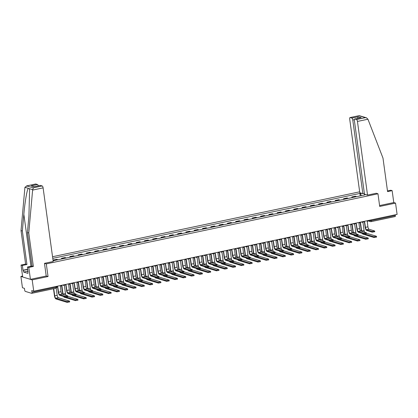 <?xml version="1.0" encoding="UTF-8"?>
<svg xmlns="http://www.w3.org/2000/svg" width="418" height="418" viewBox="0 0 418 418"><rect width="100%" height="100%" fill="white"/><g stroke="black" fill="none" stroke-linecap="round" stroke-linejoin="round"><path stroke-width="0.63" d="M22.551 276.094L20.9 276.439L22.447 287.741L24.448 288.352L24.688 290.113A1.165 0.423 -101.9 0 0 25.294 291.383L31.684 293.337A1.165 0.423 -101.9 0 0 31.773 293.342A1.165 0.423 -101.9 0 0 31.982 292.339L56.069 287.25L56.77 286.952L56.686 286.34M359.663 191.82L52.543 256.725M20.9 276.439L32.191 279.893L33.738 291.189L397.1 214.403L395.553 203.101L393.777 202.563L379.586 205.562M32.191 279.893L48.039 276.544L46.304 263.883L377.971 193.79L379.706 206.45L395.553 203.101M33.738 291.189L31.742 290.578L31.982 292.339M395.24 214.795L395.344 215.552A1.165 0.423 78.1 0 1 395.13 216.555A1.165 0.423 78.1 0 1 395.047 216.55M356.423 196.679A2.68 0.972 -101.9 0 0 356.047 196.418L355.357 196.209L351.851 196.951L352.541 197.16A2.68 0.972 78.1 0 1 352.912 197.421M351.946 197.625L351.851 196.951M348.126 198.435A2.68 0.972 -101.9 0 0 347.755 198.169L347.065 197.96L343.554 198.702L344.244 198.911A2.68 0.972 78.1 0 1 344.62 199.177M343.648 199.381L343.554 198.702M339.834 200.185A2.68 0.972 -101.9 0 0 339.458 199.924L338.768 199.715L335.262 200.452L335.952 200.666A2.68 0.972 78.1 0 1 336.323 200.927M335.356 201.131L335.262 200.452M331.542 201.941A2.68 0.972 -101.9 0 0 331.166 201.675L330.476 201.466L326.965 202.207L327.655 202.416A2.68 0.972 78.1 0 1 328.031 202.683M327.059 202.887L326.965 202.207M323.245 203.691A2.68 0.972 -101.9 0 0 322.868 203.43L322.184 203.216L318.673 203.958L319.362 204.172A2.68 0.972 78.1 0 1 319.733 204.433M318.767 204.637L318.673 203.958M314.953 205.447A2.68 0.972 -101.9 0 0 314.576 205.181L313.887 204.972L310.375 205.713L311.065 205.922A2.68 0.972 78.1 0 1 311.441 206.189M310.469 206.393L310.375 205.713M306.655 207.197A2.68 0.972 -101.9 0 0 306.279 206.936L305.595 206.722L302.083 207.464L302.773 207.678A2.68 0.972 78.1 0 1 303.149 207.939M302.177 208.143L302.083 207.464M298.363 208.953A2.68 0.972 -101.9 0 0 297.987 208.686L297.297 208.477L293.791 209.219L294.476 209.428A2.68 0.972 78.1 0 1 294.852 209.695M293.88 209.899L293.791 209.219M290.066 210.703A2.68 0.972 -101.9 0 0 289.695 210.442L289.005 210.228L285.494 210.97L286.184 211.184A2.68 0.972 78.1 0 1 286.56 211.445M285.588 211.649L285.494 210.97M281.774 212.459A2.68 0.972 -101.9 0 0 281.398 212.192L280.708 211.983L277.202 212.725L277.892 212.934A2.68 0.972 78.1 0 1 278.263 213.196M277.291 213.405L277.202 212.725M273.476 214.209A2.68 0.972 -101.9 0 0 273.106 213.948L272.416 213.734L268.905 214.476L269.594 214.69A2.68 0.972 78.1 0 1 269.971 214.951M268.999 215.155L268.905 214.476M265.184 215.96A2.68 0.972 -101.9 0 0 264.808 215.698L264.119 215.489L260.613 216.231L261.302 216.44A2.68 0.972 78.1 0 1 261.673 216.702M260.707 216.911L260.613 216.231M256.887 217.715A2.68 0.972 -101.9 0 0 256.516 217.454L255.826 217.24L252.315 217.982L253.005 218.191A2.68 0.972 78.1 0 1 253.381 218.457M252.409 218.661L252.315 217.982M248.595 219.466A2.68 0.972 -101.9 0 0 248.219 219.204L247.529 218.995L244.023 219.737L244.713 219.946A2.68 0.972 78.1 0 1 245.084 220.208M244.117 220.417L244.023 219.737M240.303 221.221A2.68 0.972 -101.9 0 0 239.927 220.955L239.237 220.746L235.726 221.488L236.416 221.697A2.68 0.972 78.1 0 1 236.792 221.963M235.82 222.167L235.726 221.488M232.006 222.972A2.68 0.972 -101.9 0 0 231.629 222.71L230.945 222.501L227.434 223.243L228.124 223.452A2.68 0.972 78.1 0 1 228.494 223.714M227.528 223.923L227.434 223.243M223.714 224.727A2.68 0.972 -101.9 0 0 223.337 224.461L222.648 224.252L219.142 224.994L219.826 225.203A2.68 0.972 78.1 0 1 220.202 225.469M219.231 225.673L219.142 224.994M215.416 226.478A2.68 0.972 -101.9 0 0 215.045 226.216L214.356 226.007L210.844 226.749L211.534 226.958A2.68 0.972 78.1 0 1 211.91 227.22M210.938 227.423L210.844 226.749M207.124 228.233A2.68 0.972 -101.9 0 0 206.748 227.967L206.058 227.758L202.552 228.5L203.237 228.709A2.68 0.972 78.1 0 1 203.613 228.975M202.641 229.179L202.552 228.5M198.827 229.984A2.68 0.972 -101.9 0 0 198.456 229.722L197.766 229.513L194.255 230.255L194.945 230.464A2.68 0.972 78.1 0 1 195.321 230.726M194.349 230.929L194.255 230.255M190.535 231.739A2.68 0.972 -101.9 0 0 190.159 231.473L189.469 231.264L185.963 232.006L186.653 232.215A2.68 0.972 78.1 0 1 187.024 232.481M186.057 232.685L185.963 232.006M182.238 233.49A2.68 0.972 -101.9 0 0 181.867 233.228L181.177 233.019L177.666 233.756L178.355 233.97A2.68 0.972 78.1 0 1 178.732 234.232M177.76 234.435L177.666 233.756M173.945 235.245A2.68 0.972 -101.9 0 0 173.569 234.979L172.88 234.77L169.374 235.512L170.063 235.721A2.68 0.972 78.1 0 1 170.434 235.987M169.468 236.191L169.374 235.512M165.648 236.996A2.68 0.972 -101.9 0 0 165.277 236.734L164.587 236.52L161.076 237.262L161.766 237.476A2.68 0.972 78.1 0 1 162.142 237.737M161.17 237.941L161.076 237.262M157.356 238.751A2.68 0.972 -101.9 0 0 156.98 238.485L156.295 238.276L152.784 239.018L153.474 239.227A2.68 0.972 78.1 0 1 153.845 239.493M152.878 239.697L152.784 239.018M149.064 240.502A2.68 0.972 -101.9 0 0 148.688 240.24L147.998 240.026L144.487 240.768L145.177 240.982A2.68 0.972 78.1 0 1 145.553 241.243M144.581 241.447L144.487 240.768M140.767 242.257A2.68 0.972 -101.9 0 0 140.391 241.991L139.706 241.782L136.195 242.524L136.885 242.733A2.68 0.972 78.1 0 1 137.261 242.999M136.289 243.203L136.195 242.524M132.475 244.007A2.68 0.972 -101.9 0 0 132.098 243.746L131.409 243.532L127.903 244.274L128.587 244.488A2.68 0.972 78.1 0 1 128.963 244.749M127.992 244.953L127.903 244.274M124.177 245.763A2.68 0.972 -101.9 0 0 123.806 245.497L123.117 245.288L119.605 246.03L120.295 246.239A2.68 0.972 78.1 0 1 120.671 246.5M119.7 246.709L119.605 246.03M115.885 247.513A2.68 0.972 -101.9 0 0 115.509 247.252L114.819 247.038L111.313 247.78L111.998 247.994A2.68 0.972 78.1 0 1 112.374 248.255M111.402 248.459L111.313 247.78M107.588 249.264A2.68 0.972 -101.9 0 0 107.217 249.003L106.527 248.794L103.016 249.536L103.706 249.745A2.68 0.972 78.1 0 1 104.082 250.006M103.11 250.215L103.016 249.536M99.296 251.019A2.68 0.972 -101.9 0 0 98.92 250.758L98.23 250.544L94.724 251.286L95.414 251.495A2.68 0.972 78.1 0 1 95.785 251.761M94.818 251.965L94.724 251.286M90.999 252.77A2.68 0.972 -101.9 0 0 90.628 252.509L89.938 252.3L86.427 253.042L87.116 253.251A2.68 0.972 78.1 0 1 87.493 253.512M86.521 253.721L86.427 253.042M82.707 254.525A2.68 0.972 -101.9 0 0 82.33 254.259L81.641 254.05L78.135 254.792L78.824 255.001A2.68 0.972 78.1 0 1 79.195 255.267M78.229 255.471L78.135 254.792M74.414 256.276A2.68 0.972 -101.9 0 0 74.038 256.015L73.349 255.806L69.837 256.547L70.527 256.756A2.68 0.972 78.1 0 1 70.903 257.018M69.931 257.227L69.837 256.547M66.117 258.031A2.68 0.972 -101.9 0 0 65.741 257.765L65.056 257.556L61.545 258.298L62.235 258.507A2.68 0.972 78.1 0 1 62.606 258.773M61.639 258.977L61.545 258.298M57.825 259.782A2.68 0.972 -101.9 0 0 57.449 259.521L56.759 259.312L53.253 260.053L53.938 260.262A2.68 0.972 78.1 0 1 54.314 260.524M53.342 260.727L53.253 260.053M365.557 194.474L364.141 195.049M53.096 260.78L364.757 194.919L364.23 194.757M361.403 195.629L360.436 193.597L359.903 193.435L52.762 258.345M360.436 193.597L361.763 193.315M44.527 263.34L46.304 263.883M376.2 193.247L377.971 193.79M46.205 275.985L48.039 276.544M360.238 195.875L359.903 193.435M374.674 230.992L374.774 231.729L372.224 232.173L372.119 231.431L374.674 230.992L369.047 229.231A2.184 0.789 78.1 0 1 367.908 226.843L367.25 221.43A1.165 1.066 107 0 0 368.133 220.521M364.444 222.005L365.165 227.267A2.942 1.066 -101.9 0 0 366.701 230.485L372.224 232.173M363.566 221.488A1.165 1.066 107 0 0 364.146 221.963L363.853 221.869A1.165 1.066 -73 0 1 363.42 221.597M364.146 221.963A1.165 1.066 107 0 0 364.642 221.979L365.463 227.361A2.184 0.789 78.1 0 0 366.602 229.748L372.119 231.431M376.487 236.332L376.587 237.074L374.037 237.513L373.938 236.776L376.383 236.259L366.445 233.223M361.675 231.264A2.184 0.789 78.1 0 1 361.627 230.976L360.42 222.151M364.585 232.152A2.184 0.789 78.1 0 1 364.073 230.459L362.934 222.13M360.149 222.209L361.335 230.888A2.942 1.066 -101.9 0 0 361.382 231.175M362.14 233.38A2.942 1.066 -101.9 0 0 362.866 234.101L374.037 237.513M373.938 236.776L364.71 233.955M366.377 232.748L366.481 233.484L363.926 233.923L363.827 233.187L366.377 232.748L360.75 230.982A2.184 0.789 78.1 0 1 359.611 228.594L358.952 223.186A1.165 1.066 107 0 0 359.841 222.277M356.152 223.755L356.873 229.022A2.942 1.066 -101.9 0 0 358.404 232.236L363.926 233.923M355.269 223.243A1.165 1.066 107 0 0 355.854 223.714L355.556 223.625A1.165 1.066 -73 0 1 355.122 223.353M355.854 223.714A1.165 1.066 107 0 0 356.35 223.734L357.165 229.111A2.184 0.789 78.1 0 0 358.304 231.499L363.827 233.187M358.085 234.498L358.184 235.235L355.634 235.679L355.535 234.937L358.085 234.498L352.458 232.737A2.184 0.789 78.1 0 1 351.319 230.349L350.66 224.936A1.165 1.066 107 0 0 351.543 224.027M347.86 225.511L348.581 230.773A2.942 1.066 -101.9 0 0 350.112 233.991L355.634 235.679M346.977 224.994A1.165 1.066 107 0 0 347.557 225.464L347.264 225.375A1.165 1.066 -73 0 1 346.83 225.103M347.557 225.464A1.165 1.066 107 0 0 348.053 225.485L348.873 230.861A2.184 0.789 78.1 0 0 350.012 233.254L355.535 234.937M367.532 195.081L357.447 121.439A1.75 0.632 -101.9 0 0 356.533 119.527L354.819 119.005A1.75 0.632 -101.9 0 0 354.689 118.999A1.75 0.632 -101.9 0 0 354.375 120.499L364.465 194.14L367.532 195.081L376.257 193.268M356.533 119.527L365.389 117.657L366.44 117.782L367.945 119.224L382.987 158.103L387.575 191.606L392.147 190.639L390.814 190.232L387.481 190.937M392.147 190.639L393.777 202.563M351.862 118.101L350.143 117.578A1.75 0.632 -101.9 0 0 350.018 117.568A1.75 0.632 -101.9 0 0 349.699 119.073L359.788 192.714L362.861 193.654L352.771 120.013A1.75 0.632 -101.9 0 0 351.862 118.101L358.242 116.753L357.531 118.398M364.35 193.335L362.861 193.654M360.342 117.839L354.819 119.005M366.44 117.782L359.182 115.634L350.143 117.578M32.614 190.085L33.346 187.828L42.197 185.958A1.75 0.632 78.1 0 1 43.106 187.87L32.614 190.085L28.769 232.962L33.356 266.459L28.785 267.426L30.42 279.349L46.21 276.011L44.475 263.35L53.196 261.506L43.106 187.87M28.016 271.12L23.622 272.05L27.98 273.382L27.452 267.018L32.024 266.052L27.436 232.554L28.931 215.897L29.589 190.148L29.27 188.622L28.288 188.325C27.05 189.542 24.84 202.49 23.847 214.345L22.358 231.002L26.945 264.5L22.373 265.467L23.027 270.237L27.755 269.234M27.436 232.554L28.769 232.962M27.452 267.018L28.785 267.426M32.024 266.052L33.356 266.459M35.561 184.056A1.75 0.632 78.1 0 1 35.676 183.998A1.75 0.632 78.1 0 1 35.807 184.004L37.521 184.531A1.75 0.632 78.1 0 1 38.315 185.858M23.622 272.05L23.387 270.347L23.027 270.237M35.807 184.004L26.956 185.874L24.923 187.295L21.025 230.595L25.613 264.092L21.041 265.059L22.373 265.467M21.041 265.059L22.671 276.982L30.42 279.349M25.613 264.092L26.945 264.5M21.025 230.595L22.358 231.002M40.238 185.482A1.75 0.632 78.1 0 1 40.353 185.425A1.75 0.632 78.1 0 1 40.483 185.435L42.197 185.958M27.745 271.679L28.084 271.606M27.781 269.417L23.387 270.347M34.412 186.679L31.141 185.879L37.521 184.531M40.483 185.435L34.469 186.705M33.346 187.828L26.512 185.932L35.676 183.998M368.19 238.088L368.295 238.824L365.74 239.263L365.64 238.526L368.086 238.009L358.148 234.973M353.382 233.019A2.184 0.789 78.1 0 1 353.335 232.727L352.123 223.907M356.293 233.908A2.184 0.789 78.1 0 1 355.781 232.209L354.642 223.886M351.851 223.964L353.043 232.638A2.942 1.066 -101.9 0 0 353.085 232.925M353.847 235.13A2.942 1.066 -101.9 0 0 354.574 235.851L365.74 239.263M365.64 238.526L356.418 235.71M359.898 239.838L359.997 240.58L357.447 241.019L357.348 240.282L359.793 239.765L349.856 236.729M345.085 234.77A2.184 0.789 78.1 0 1 345.038 234.482L343.831 225.657M347.995 235.658A2.184 0.789 78.1 0 1 347.483 233.965L346.344 225.636M343.559 225.715L344.745 234.388A2.942 1.066 -101.9 0 0 344.793 234.681M345.55 236.886A2.942 1.066 -101.9 0 0 346.282 237.607L357.447 241.019M357.348 240.282L348.126 237.461M349.788 236.254L349.892 236.99L347.337 237.429L347.238 236.692L349.788 236.254L344.16 234.488A2.184 0.789 78.1 0 1 343.021 232.1L342.363 226.687A1.165 1.066 107 0 0 343.251 225.783M339.562 227.261L340.283 232.528A2.942 1.066 -101.9 0 0 341.82 235.742L347.337 237.429M338.679 226.749A1.165 1.066 107 0 0 339.264 227.22L338.972 227.131A1.165 1.066 -73 0 1 338.533 226.859M339.264 227.22A1.165 1.066 107 0 0 339.761 227.24L340.576 232.617A2.184 0.789 78.1 0 0 341.715 235.005L347.238 236.692M341.496 238.004L341.595 238.741L339.045 239.185L338.946 238.443L341.496 238.004L335.868 236.243A2.184 0.789 78.1 0 1 334.729 233.855L334.071 228.442A1.165 1.066 107 0 0 334.954 227.533M331.27 229.017L331.991 234.279A2.942 1.066 -101.9 0 0 333.522 237.497L339.045 239.185M330.387 228.5A1.165 1.066 107 0 0 330.967 228.97L330.675 228.881A1.165 1.066 -73 0 1 330.241 228.609M330.967 228.97A1.165 1.066 107 0 0 331.464 228.991L332.284 234.367A2.184 0.789 78.1 0 0 333.423 236.755L338.946 238.443M333.198 239.76L333.303 240.496L330.753 240.935L330.648 240.198L333.198 239.76L327.571 237.994A2.184 0.789 78.1 0 1 326.437 235.606L325.774 230.193A1.165 1.066 107 0 0 326.662 229.289M322.973 230.767L323.694 236.034A2.942 1.066 -101.9 0 0 325.23 239.248L330.753 240.935M322.09 230.255A1.165 1.066 107 0 0 322.675 230.726L322.382 230.637A1.165 1.066 -73 0 1 321.944 230.365M322.675 230.726A1.165 1.066 107 0 0 323.171 230.746L323.987 236.123A2.184 0.789 78.1 0 0 325.126 238.511L330.648 240.198M351.601 241.594L351.705 242.33L349.155 242.769L349.051 242.032L351.496 241.515L341.558 238.479M336.793 236.525A2.184 0.789 78.1 0 1 336.746 236.233L335.539 227.413M339.703 237.414A2.184 0.789 78.1 0 1 339.191 235.715L338.052 227.392M335.262 227.47L336.453 236.144A2.942 1.066 -101.9 0 0 336.495 236.431M337.258 238.636A2.942 1.066 -101.9 0 0 337.984 239.357L349.155 242.769M349.051 242.032L339.829 239.216M343.309 243.344L343.408 244.086L340.858 244.525L340.759 243.788L343.204 243.271L333.266 240.235M328.496 238.276A2.184 0.789 78.1 0 1 328.449 237.988L327.242 229.163M331.406 239.164A2.184 0.789 78.1 0 1 330.894 237.471L329.755 229.142M326.97 229.221L328.156 237.894A2.942 1.066 -101.9 0 0 328.203 238.187M328.961 240.392A2.942 1.066 -101.9 0 0 329.692 241.113L340.858 244.525M340.759 243.788L331.537 240.967M335.017 245.1L335.116 245.836L332.566 246.275L332.462 245.538L334.907 245.021L324.969 241.985M320.204 240.031A2.184 0.789 78.1 0 1 320.157 239.739L318.95 230.919M323.114 240.92A2.184 0.789 78.1 0 1 322.602 239.221L321.463 230.898M318.673 230.976L319.864 239.65A2.942 1.066 -101.9 0 0 319.906 239.937M320.669 242.142A2.942 1.066 -101.9 0 0 321.395 242.863L332.566 246.275M332.462 245.538L323.239 242.722M324.906 241.51L325.005 242.247L322.456 242.691L322.356 241.949L324.906 241.51L319.279 239.744A2.184 0.789 78.1 0 1 318.14 237.356L317.481 231.948A1.165 1.066 107 0 0 318.37 231.039M314.681 232.518L315.402 237.785A2.942 1.066 -101.9 0 0 316.933 241.003L322.456 242.691M313.798 232.006A1.165 1.066 107 0 0 314.378 232.476L314.085 232.387A1.165 1.066 -73 0 1 313.652 232.115M314.378 232.476A1.165 1.066 107 0 0 314.874 232.497L315.695 237.873A2.184 0.789 78.1 0 0 316.834 240.261L322.356 241.949M326.719 246.85L326.819 247.592L324.269 248.031L324.169 247.294L326.615 246.777L316.677 243.741M311.912 241.782A2.184 0.789 78.1 0 1 311.859 241.494L310.652 232.669M314.817 242.67A2.184 0.789 78.1 0 1 314.31 240.977L313.166 232.648M310.381 232.727L311.567 241.4A2.942 1.066 -101.9 0 0 311.614 241.693M312.371 243.893A2.942 1.066 -101.9 0 0 313.103 244.619L324.269 248.031M324.169 247.294L314.947 244.473M316.614 243.26L316.713 244.002L314.164 244.441L314.059 243.704L316.614 243.26L310.987 241.499A2.184 0.789 78.1 0 1 309.848 239.112L309.184 233.699A1.165 1.066 107 0 0 310.072 232.795M306.384 234.273L307.105 239.54A2.942 1.066 -101.9 0 0 308.641 242.754L314.164 244.441M305.506 233.761A1.165 1.066 107 0 0 306.086 234.232L305.793 234.143A1.165 1.066 -73 0 1 305.359 233.871M306.086 234.232A1.165 1.066 107 0 0 306.582 234.252L307.402 239.629A2.184 0.789 78.1 0 0 308.536 242.017L314.059 243.704M318.427 248.605L318.526 249.342L315.977 249.781L315.872 249.044L318.317 248.527L308.385 245.491M303.614 243.532A2.184 0.789 78.1 0 1 303.567 243.245L302.36 234.425M306.525 244.425A2.184 0.789 78.1 0 1 306.013 242.727L304.874 234.404M302.083 234.482L303.275 243.156A2.942 1.066 -101.9 0 0 303.316 243.443M304.079 245.648A2.942 1.066 -101.9 0 0 304.806 246.369L315.977 249.781M315.872 249.044L306.65 246.228M308.317 245.016L308.416 245.753L305.866 246.192L305.767 245.455L308.317 245.016L302.689 243.25A2.184 0.789 78.1 0 1 301.55 240.862L300.892 235.454A1.165 1.066 107 0 0 301.78 234.545M298.091 236.024L298.813 241.29A2.942 1.066 -101.9 0 0 300.343 244.509L305.866 246.192M297.208 235.512A1.165 1.066 107 0 0 297.788 235.982L297.496 235.893A1.165 1.066 -73 0 1 297.062 235.621M297.788 235.982A1.165 1.066 107 0 0 298.285 236.003L299.105 241.379A2.184 0.789 78.1 0 0 300.244 243.767L305.767 245.455M310.13 250.356L310.234 251.093L307.679 251.537L307.58 250.795L310.025 250.283L300.087 247.247M295.322 245.288A2.184 0.789 78.1 0 1 295.275 244.995L294.063 236.175M298.233 246.176A2.184 0.789 78.1 0 1 297.72 244.483L296.576 236.154M293.791 236.233L294.977 244.906A2.942 1.066 -101.9 0 0 295.024 245.199M295.787 247.399A2.942 1.066 -101.9 0 0 296.514 248.125L307.679 251.537M307.58 250.795L298.358 247.978M300.025 246.766L300.124 247.508L297.574 247.947L297.47 247.21L300.025 246.766L294.397 245.005A2.184 0.789 78.1 0 1 293.258 242.618L292.6 237.205A1.165 1.066 107 0 0 293.483 236.301M289.794 237.779L290.515 243.046A2.942 1.066 -101.9 0 0 292.051 246.259L297.574 247.947M288.916 237.262A1.165 1.066 107 0 0 289.496 237.737L289.204 237.649A1.165 1.066 -73 0 1 288.77 237.372M289.496 237.737A1.165 1.066 107 0 0 289.993 237.758L290.813 243.135A2.184 0.789 78.1 0 0 291.952 245.523L297.47 247.21M301.838 252.111L301.937 252.848L299.387 253.287L299.283 252.55L301.733 252.033L291.795 248.997M287.025 247.038A2.184 0.789 78.1 0 1 286.978 246.751L285.771 237.931M289.935 247.931A2.184 0.789 78.1 0 1 289.423 246.233L288.284 237.91M285.499 237.988L286.685 246.662A2.942 1.066 -101.9 0 0 286.732 246.949M287.49 249.154A2.942 1.066 -101.9 0 0 288.216 249.875L299.387 253.287M299.283 252.55L290.061 249.734M291.727 248.522L291.832 249.259L289.277 249.698L289.178 248.961L291.727 248.522L286.1 246.756A2.184 0.789 78.1 0 1 284.961 244.368L284.303 238.96A1.165 1.066 107 0 0 285.191 238.051M281.502 239.53L282.223 244.796A2.942 1.066 -101.9 0 0 283.754 248.015L289.277 249.698M280.619 239.018A1.165 1.066 107 0 0 281.204 239.488L280.906 239.399A1.165 1.066 -73 0 1 280.473 239.127M281.204 239.488A1.165 1.066 107 0 0 281.695 239.509L282.516 244.885A2.184 0.789 78.1 0 0 283.655 247.273L289.178 248.961M293.54 253.862L293.645 254.599L291.09 255.043L290.991 254.301L293.436 253.789L283.498 250.748M278.733 248.794A2.184 0.789 78.1 0 1 278.686 248.501L277.474 239.681M281.643 249.682A2.184 0.789 78.1 0 1 281.131 247.984L279.992 239.66M277.202 239.739L278.388 248.412A2.942 1.066 -101.9 0 0 278.435 248.705M279.198 250.904A2.942 1.066 -101.9 0 0 279.924 251.631L291.09 255.043M290.991 254.301L281.769 251.484M283.435 250.272L283.535 251.014L280.985 251.453L280.88 250.716L283.435 250.272L277.808 248.511A2.184 0.789 78.1 0 1 276.669 246.124L276.011 240.711A1.165 1.066 107 0 0 276.894 239.807M273.205 241.285L273.931 246.552A2.942 1.066 -101.9 0 0 275.462 249.765L280.985 251.453M272.327 240.768A1.165 1.066 107 0 0 272.907 241.243L272.614 241.155A1.165 1.066 -73 0 1 272.181 240.878M272.907 241.243A1.165 1.066 107 0 0 273.403 241.264L274.224 246.641A2.184 0.789 78.1 0 0 275.363 249.029L280.88 250.716M285.248 255.617L285.348 256.354L282.798 256.793L282.699 256.056L285.144 255.539L275.206 252.503M270.436 250.544A2.184 0.789 78.1 0 1 270.389 250.257L269.182 241.437M273.346 251.437A2.184 0.789 78.1 0 1 272.834 249.739L271.695 241.416M268.91 241.494L270.096 250.168A2.942 1.066 -101.9 0 0 270.143 250.455M270.901 252.66A2.942 1.066 -101.9 0 0 271.627 253.381L282.798 256.793M282.699 256.056L273.471 253.24M275.138 252.028L275.243 252.765L272.688 253.203L272.588 252.467L275.138 252.028L269.511 250.262A2.184 0.789 78.1 0 1 268.372 247.874L267.713 242.466A1.165 1.066 107 0 0 268.602 241.557M264.913 243.036L265.634 248.302A2.942 1.066 -101.9 0 0 267.17 251.516L272.688 253.203M264.03 242.524A1.165 1.066 107 0 0 264.615 242.994L264.317 242.905A1.165 1.066 -73 0 1 263.883 242.633M264.615 242.994A1.165 1.066 107 0 0 265.111 243.015L265.926 248.391A2.184 0.789 78.1 0 0 267.065 250.779L272.588 252.467M276.951 257.368L277.056 258.105L274.501 258.549L274.401 257.807L276.847 257.289L266.909 254.254M262.143 252.3A2.184 0.789 78.1 0 1 262.096 252.007L260.889 243.187M265.054 253.188A2.184 0.789 78.1 0 1 264.542 251.49L263.403 243.166M260.613 243.245L261.804 251.918A2.942 1.066 -101.9 0 0 261.846 252.211M262.608 254.41A2.942 1.066 -101.9 0 0 263.335 255.137L274.501 258.549M274.401 257.807L265.179 254.99M266.846 253.778L266.945 254.52L264.395 254.959L264.296 254.222L266.846 253.778L261.219 252.017A2.184 0.789 78.1 0 1 260.08 249.63L259.421 244.216A1.165 1.066 107 0 0 260.304 243.313M256.621 244.791L257.342 250.058A2.942 1.066 -101.9 0 0 258.873 253.271L264.395 254.959M255.738 244.274A1.165 1.066 107 0 0 256.318 244.749L256.025 244.655A1.165 1.066 -73 0 1 255.591 244.384M256.318 244.749A1.165 1.066 107 0 0 256.814 244.77L257.634 250.147A2.184 0.789 78.1 0 0 258.773 252.535L264.296 254.222M268.659 259.123L268.758 259.86L266.209 260.299L266.109 259.562L268.555 259.045L258.617 256.009M253.846 254.05A2.184 0.789 78.1 0 1 253.799 253.763L252.592 244.943M256.756 254.938A2.184 0.789 78.1 0 1 256.244 253.245L255.105 244.922M252.32 245L253.507 253.674A2.942 1.066 -101.9 0 0 253.554 253.961M254.311 256.166A2.942 1.066 -101.9 0 0 255.043 256.887L266.209 260.299M266.109 259.562L256.887 256.746M258.549 255.534L258.653 256.271L256.098 256.709L255.999 255.973L258.549 255.534L252.921 253.768A2.184 0.789 78.1 0 1 251.782 251.38L251.124 245.972A1.165 1.066 107 0 0 252.012 245.063M248.323 246.542L249.044 251.808A2.942 1.066 -101.9 0 0 250.581 255.022L256.098 256.709M247.44 246.03A1.165 1.066 107 0 0 248.026 246.5L247.733 246.411A1.165 1.066 -73 0 1 247.294 246.139M248.026 246.5A1.165 1.066 107 0 0 248.522 246.521L249.337 251.897A2.184 0.789 78.1 0 0 250.476 254.285L255.999 255.973M260.362 260.874L260.466 261.611L257.916 262.055L257.812 261.313L260.257 260.795L250.319 257.76M245.554 255.806A2.184 0.789 78.1 0 1 245.507 255.513L244.3 246.693M248.464 256.694A2.184 0.789 78.1 0 1 247.952 254.996L246.813 246.672M244.023 246.751L245.214 255.424A2.942 1.066 -101.9 0 0 245.256 255.717M246.019 257.916A2.942 1.066 -101.9 0 0 246.745 258.643L257.916 262.055M257.812 261.313L248.59 258.496M250.257 257.284L250.356 258.021L247.806 258.465L247.707 257.728L250.257 257.284L244.629 255.523A2.184 0.789 78.1 0 1 243.49 253.136L242.832 247.722A1.165 1.066 107 0 0 243.715 246.813M240.031 248.297L240.752 253.559A2.942 1.066 -101.9 0 0 242.283 256.777L247.806 258.465M239.148 247.78A1.165 1.066 107 0 0 239.728 248.255L239.436 248.161A1.165 1.066 -73 0 1 239.002 247.89M239.728 248.255A1.165 1.066 107 0 0 240.225 248.276L241.045 253.653A2.184 0.789 78.1 0 0 242.184 256.041L247.707 257.728M252.07 262.629L252.169 263.366L249.619 263.805L249.52 263.068L251.965 262.551L242.027 259.515M237.257 257.556A2.184 0.789 78.1 0 1 237.21 257.269L236.003 248.444M240.167 258.444A2.184 0.789 78.1 0 1 239.66 256.751L238.516 248.423M235.731 248.506L236.917 257.18A2.942 1.066 -101.9 0 0 236.964 257.467M237.722 259.672A2.942 1.066 -101.9 0 0 238.453 260.393L249.619 263.805M249.52 263.068L240.298 260.252M241.959 259.04L242.064 259.777L239.514 260.215L239.409 259.479L241.959 259.04L236.332 257.274A2.184 0.789 78.1 0 1 235.198 254.886L234.535 249.478A1.165 1.066 107 0 0 235.423 248.569M231.734 250.048L232.455 255.314A2.942 1.066 -101.9 0 0 233.991 258.528L239.514 260.215M230.851 249.536A1.165 1.066 107 0 0 231.436 250.006L231.144 249.917A1.165 1.066 -73 0 1 230.705 249.645M231.436 250.006A1.165 1.066 107 0 0 231.933 250.027L232.748 255.403A2.184 0.789 78.1 0 0 233.887 257.791L239.409 259.479M243.778 264.38L243.877 265.116L241.327 265.561L241.223 264.819L243.668 264.301L233.73 261.266M228.965 259.312A2.184 0.789 78.1 0 1 228.918 259.019L227.711 250.199M231.875 260.2A2.184 0.789 78.1 0 1 231.363 258.502L230.224 250.178M227.434 250.257L228.625 258.93A2.942 1.066 -101.9 0 0 228.667 259.217M229.43 261.422A2.942 1.066 -101.9 0 0 230.156 262.149L241.327 265.561M241.223 264.819L232 262.002M233.667 260.79L233.766 261.527L231.217 261.971L231.117 261.229L233.667 260.79L228.04 259.029A2.184 0.789 78.1 0 1 226.901 256.642L226.242 251.228A1.165 1.066 107 0 0 227.131 250.319M223.442 251.803L224.163 257.065A2.942 1.066 -101.9 0 0 225.694 260.283L231.217 261.971M222.559 251.286A1.165 1.066 107 0 0 223.139 251.761L222.846 251.667A1.165 1.066 -73 0 1 222.413 251.396M223.139 251.761A1.165 1.066 107 0 0 223.635 251.777L224.456 257.159A2.184 0.789 78.1 0 0 225.595 259.547L231.117 261.229M235.48 266.13L235.58 266.872L233.03 267.311L232.93 266.574L235.376 266.057L225.438 263.021M220.673 261.062A2.184 0.789 78.1 0 1 220.626 260.775L219.413 251.949M223.578 261.95A2.184 0.789 78.1 0 1 223.071 260.257L221.927 251.929M219.142 252.007L220.328 260.686A2.942 1.066 -101.9 0 0 220.375 260.973M221.132 263.178A2.942 1.066 -101.9 0 0 221.864 263.899L233.03 267.311M232.93 266.574L223.708 263.753M225.375 262.546L225.474 263.283L222.925 263.721L222.82 262.985L225.375 262.546L219.748 260.78A2.184 0.789 78.1 0 1 218.609 258.392L217.95 252.984A1.165 1.066 107 0 0 218.833 252.075M215.145 253.554L215.866 258.82A2.942 1.066 -101.9 0 0 217.402 262.034L222.925 263.721M214.267 253.042A1.165 1.066 107 0 0 214.847 253.512L214.554 253.423A1.165 1.066 -73 0 1 214.12 253.151M214.847 253.512A1.165 1.066 107 0 0 215.343 253.533L216.163 258.909A2.184 0.789 78.1 0 0 217.297 261.297L222.82 262.985M227.188 267.886L227.287 268.622L224.738 269.061L224.633 268.325L227.084 267.807L217.146 264.772M212.375 262.817A2.184 0.789 78.1 0 1 212.328 262.525L211.121 253.705M215.286 263.706A2.184 0.789 78.1 0 1 214.774 262.008L213.635 253.684M210.844 253.763L212.036 262.436A2.942 1.066 -101.9 0 0 212.083 262.723M212.84 264.928A2.942 1.066 -101.9 0 0 213.567 265.649L224.738 269.061M224.633 268.325L215.411 265.508M217.078 264.296L217.177 265.033L214.627 265.477L214.528 264.735L217.078 264.296L211.451 262.535A2.184 0.789 78.1 0 1 210.311 260.148L209.653 254.734A1.165 1.066 107 0 0 210.541 253.825M206.853 255.309L207.574 260.571A2.942 1.066 -101.9 0 0 209.104 263.789L214.627 265.477M205.969 254.792A1.165 1.066 107 0 0 206.549 255.262L206.257 255.173A1.165 1.066 -73 0 1 205.823 254.902M206.549 255.262A1.165 1.066 107 0 0 207.046 255.283L207.866 260.665A2.184 0.789 78.1 0 0 209.005 263.053L214.528 264.735M218.891 269.636L218.995 270.378L216.44 270.817L216.341 270.08L218.786 269.563L208.848 266.527M204.083 264.568A2.184 0.789 78.1 0 1 204.036 264.28L202.824 255.455M206.994 265.456A2.184 0.789 78.1 0 1 206.482 263.763L205.337 255.435M202.552 255.513L203.738 264.186A2.942 1.066 -101.9 0 0 203.785 264.479M204.548 266.684A2.942 1.066 -101.9 0 0 205.275 267.405L216.44 270.817M216.341 270.08L207.119 267.259M208.786 266.052L208.885 266.788L206.335 267.227L206.231 266.491L208.786 266.052L203.158 264.286A2.184 0.789 78.1 0 1 202.019 261.898L201.361 256.49A1.165 1.066 107 0 0 202.244 255.581M198.555 257.06L199.276 262.326A2.942 1.066 -101.9 0 0 200.812 265.54L206.335 267.227M197.677 256.547A1.165 1.066 107 0 0 198.257 257.018L197.965 256.929A1.165 1.066 -73 0 1 197.531 256.657M198.257 257.018A1.165 1.066 107 0 0 198.754 257.039L199.574 262.415A2.184 0.789 78.1 0 0 200.713 264.803L206.231 266.491M210.599 271.392L210.698 272.128L208.148 272.567L208.049 271.831L210.494 271.313L200.556 268.278M195.786 266.323A2.184 0.789 78.1 0 1 195.739 266.031L194.532 257.211M198.696 267.212A2.184 0.789 78.1 0 1 198.184 265.514L197.045 257.19M194.26 257.269L195.446 265.942A2.942 1.066 -101.9 0 0 195.493 266.229M196.251 268.434A2.942 1.066 -101.9 0 0 196.977 269.155L208.148 272.567M208.049 271.831L198.822 269.014M200.488 267.802L200.593 268.539L198.038 268.983L197.939 268.241L200.488 267.802L194.861 266.041A2.184 0.789 78.1 0 1 193.722 263.654L193.064 258.24A1.165 1.066 107 0 0 193.952 257.331M190.263 258.815L190.984 264.077A2.942 1.066 -101.9 0 0 192.515 267.295L198.038 268.983M189.38 258.298A1.165 1.066 107 0 0 189.965 258.768L189.667 258.679A1.165 1.066 -73 0 1 189.234 258.408M189.965 258.768A1.165 1.066 107 0 0 190.462 258.789L191.277 264.166A2.184 0.789 78.1 0 0 192.416 266.553L197.939 268.241M202.302 273.142L202.406 273.884L199.851 274.323L199.752 273.586L202.197 273.069L192.259 270.033M187.494 268.074A2.184 0.789 78.1 0 1 187.447 267.786L186.235 258.961M190.404 268.962A2.184 0.789 78.1 0 1 189.892 267.269L188.753 258.941M185.963 259.019L187.154 267.692A2.942 1.066 -101.9 0 0 187.196 267.985M187.959 270.19A2.942 1.066 -101.9 0 0 188.685 270.911L199.851 274.323M199.752 273.586L190.53 270.765M192.196 269.558L192.296 270.294L189.746 270.733L189.641 269.997L192.196 269.558L186.569 267.792A2.184 0.789 78.1 0 1 185.43 265.404L184.772 259.991A1.165 1.066 107 0 0 185.655 259.087M181.971 260.566L182.692 265.832A2.942 1.066 -101.9 0 0 184.223 269.046L189.746 270.733M181.088 260.053A1.165 1.066 107 0 0 181.668 260.524L181.375 260.435A1.165 1.066 -73 0 1 180.942 260.163M181.668 260.524A1.165 1.066 107 0 0 182.164 260.545L182.985 265.921A2.184 0.789 78.1 0 0 184.124 268.309L189.641 269.997M194.009 274.898L194.109 275.634L191.559 276.073L191.46 275.337L193.905 274.819L183.967 271.784M179.197 269.829A2.184 0.789 78.1 0 1 179.15 269.537L177.943 260.717M182.107 270.718A2.184 0.789 78.1 0 1 181.595 269.02L180.456 260.696M177.671 260.775L178.857 269.448A2.942 1.066 -101.9 0 0 178.904 269.735M179.662 271.94A2.942 1.066 -101.9 0 0 180.393 272.661L191.559 276.073M191.46 275.337L182.238 272.52M183.899 271.308L184.004 272.045L181.449 272.489L181.349 271.747L183.899 271.308L178.272 269.542A2.184 0.789 78.1 0 1 177.133 267.154L176.474 261.746A1.165 1.066 107 0 0 177.363 260.837M173.674 262.321L174.395 267.583A2.942 1.066 -101.9 0 0 175.931 270.801L181.449 272.489M172.791 261.804A1.165 1.066 107 0 0 173.376 262.274L173.078 262.185A1.165 1.066 -73 0 1 172.644 261.914M173.376 262.274A1.165 1.066 107 0 0 173.872 262.295L174.687 267.672A2.184 0.789 78.1 0 0 175.826 270.059L181.349 271.747M185.712 276.648L185.817 277.39L183.267 277.829L183.162 277.092L185.608 276.575L175.67 273.539M170.905 271.58A2.184 0.789 78.1 0 1 170.857 271.292L169.651 262.467M173.815 272.468A2.184 0.789 78.1 0 1 173.303 270.775L172.164 262.447M169.374 262.525L170.565 271.198A2.942 1.066 -101.9 0 0 170.607 271.491M171.37 273.691A2.942 1.066 -101.9 0 0 172.096 274.417L183.267 277.829M183.162 277.092L173.94 274.271M175.607 273.058L175.706 273.8L173.156 274.239L173.057 273.503L175.607 273.058L169.98 271.298A2.184 0.789 78.1 0 1 168.841 268.91L168.182 263.497A1.165 1.066 107 0 0 169.065 262.593M165.382 264.071L166.103 269.338A2.942 1.066 -101.9 0 0 167.634 272.552L173.156 274.239M164.499 263.559A1.165 1.066 107 0 0 165.079 264.03L164.786 263.941A1.165 1.066 -73 0 1 164.352 263.669M165.079 264.03A1.165 1.066 107 0 0 165.575 264.051L166.395 269.427A2.184 0.789 78.1 0 0 167.534 271.815L173.057 273.503M177.42 278.404L177.519 279.14L174.97 279.579L174.87 278.843L177.316 278.325L167.378 275.29M162.607 273.335A2.184 0.789 78.1 0 1 162.56 273.043L161.353 264.223M165.518 274.224A2.184 0.789 78.1 0 1 165.005 272.526L163.866 264.202M161.082 264.28L162.268 272.954A2.942 1.066 -101.9 0 0 162.315 273.241M163.072 275.446A2.942 1.066 -101.9 0 0 163.804 276.167L174.97 279.579M174.87 278.843L165.648 276.026M167.31 274.814L167.414 275.551L164.859 275.995L164.76 275.253L167.31 274.814L161.682 273.048A2.184 0.789 78.1 0 1 160.543 270.66L159.885 265.252A1.165 1.066 107 0 0 160.773 264.343M157.084 265.822L157.805 271.089A2.942 1.066 -101.9 0 0 159.342 274.307L164.859 275.995M156.201 265.31A1.165 1.066 107 0 0 156.787 265.78L156.494 265.691A1.165 1.066 -73 0 1 156.055 265.42M156.787 265.78A1.165 1.066 107 0 0 157.283 265.801L158.098 271.178A2.184 0.789 78.1 0 0 159.237 273.565L164.76 275.253M169.128 280.154L169.227 280.891L166.677 281.335L166.573 280.598L169.018 280.081L159.08 277.045M154.315 275.086A2.184 0.789 78.1 0 1 154.268 274.793L153.061 265.973M157.225 275.974A2.184 0.789 78.1 0 1 156.713 274.281L155.574 265.952M152.784 266.031L153.976 274.704A2.942 1.066 -101.9 0 0 154.017 274.997M154.78 277.197A2.942 1.066 -101.9 0 0 155.506 277.923L166.677 281.335M166.573 280.598L157.351 277.777M159.018 276.564L159.117 277.306L156.567 277.745L156.468 277.009L159.018 276.564L153.39 274.804A2.184 0.789 78.1 0 1 152.251 272.416L151.593 267.003A1.165 1.066 107 0 0 152.481 266.099M148.792 267.577L149.513 272.844A2.942 1.066 -101.9 0 0 151.044 276.058L156.567 277.745M147.909 267.06A1.165 1.066 107 0 0 148.489 267.536L148.197 267.447A1.165 1.066 -73 0 1 147.763 267.175M148.489 267.536A1.165 1.066 107 0 0 148.986 267.557L149.806 272.933A2.184 0.789 78.1 0 0 150.945 275.321L156.468 277.009M160.831 281.91L160.93 282.646L158.38 283.085L158.281 282.349L160.726 281.831L150.788 278.796M146.018 276.836A2.184 0.789 78.1 0 1 145.971 276.549L144.764 267.729M148.928 277.73A2.184 0.789 78.1 0 1 148.421 276.032L147.277 267.708M144.492 267.786L145.678 276.46A2.942 1.066 -101.9 0 0 145.725 276.747M146.483 278.952A2.942 1.066 -101.9 0 0 147.214 279.673L158.38 283.085M158.281 282.349L149.059 279.532M150.72 278.32L150.825 279.057L148.275 279.496L148.171 278.759L150.72 278.32L145.098 276.554A2.184 0.789 78.1 0 1 143.959 274.166L143.296 268.758A1.165 1.066 107 0 0 144.184 267.849M140.495 269.328L141.216 274.595A2.942 1.066 -101.9 0 0 142.752 277.813L148.275 279.496M139.617 268.816A1.165 1.066 107 0 0 140.197 269.286L139.905 269.197A1.165 1.066 -73 0 1 139.471 268.926M140.197 269.286A1.165 1.066 107 0 0 140.694 269.307L141.514 274.683A2.184 0.789 78.1 0 0 142.648 277.071L148.171 278.759M152.539 283.66L152.638 284.397L150.088 284.841L149.984 284.099L152.429 283.587L142.496 280.546M137.726 278.592A2.184 0.789 78.1 0 1 137.679 278.299L136.472 269.479M140.636 279.48A2.184 0.789 78.1 0 1 140.124 277.787L138.985 269.458M136.195 269.537L137.386 278.21A2.942 1.066 -101.9 0 0 137.428 278.503M138.191 280.703A2.942 1.066 -101.9 0 0 138.917 281.429L150.088 284.841M149.984 284.099L140.761 281.283M142.428 280.07L142.528 280.812L139.978 281.251L139.878 280.515L142.428 280.07L136.801 278.31A2.184 0.789 78.1 0 1 135.662 275.922L135.004 270.509A1.165 1.066 107 0 0 135.892 269.605M132.203 271.083L132.924 276.35A2.942 1.066 -101.9 0 0 134.455 279.564L139.978 281.251M131.32 270.566A1.165 1.066 107 0 0 131.9 271.042L131.607 270.953A1.165 1.066 -73 0 1 131.174 270.676M131.9 271.042A1.165 1.066 107 0 0 132.396 271.063L133.217 276.439A2.184 0.789 78.1 0 0 134.356 278.827L139.878 280.515M144.241 285.416L144.346 286.152L141.791 286.591L141.692 285.855L144.137 285.337L134.199 282.302M129.434 280.342A2.184 0.789 78.1 0 1 129.387 280.055L128.174 271.235M132.344 281.236A2.184 0.789 78.1 0 1 131.832 279.537L130.688 271.214M127.903 271.292L129.089 279.966A2.942 1.066 -101.9 0 0 129.136 280.253M129.899 282.458A2.942 1.066 -101.9 0 0 130.625 283.179L141.791 286.591M141.692 285.855L132.469 283.038M134.136 281.826L134.235 282.563L131.686 283.002L131.581 282.265L134.136 281.826L128.509 280.06A2.184 0.789 78.1 0 1 127.37 277.672L126.711 272.264A1.165 1.066 107 0 0 127.594 271.355M123.906 272.834L124.627 278.101A2.942 1.066 -101.9 0 0 126.163 281.319L131.686 283.002M123.028 272.322A1.165 1.066 107 0 0 123.608 272.792L123.315 272.703A1.165 1.066 -73 0 1 122.882 272.431M123.608 272.792A1.165 1.066 107 0 0 124.104 272.813L124.925 278.189A2.184 0.789 78.1 0 0 126.064 280.577L131.581 282.265M135.949 287.166L136.049 287.903L133.499 288.347L133.394 287.605L135.845 287.088L125.907 284.052M121.136 282.098A2.184 0.789 78.1 0 1 121.089 281.805L119.882 272.985M124.047 282.986A2.184 0.789 78.1 0 1 123.535 281.288L122.396 272.964M119.611 273.043L120.797 281.716A2.942 1.066 -101.9 0 0 120.844 282.009M121.601 284.209A2.942 1.066 -101.9 0 0 122.328 284.935L133.499 288.347M133.394 287.605L124.172 284.789M127.652 288.922L127.756 289.658L125.201 290.097L125.102 289.36L127.547 288.843L117.61 285.808M112.844 283.848A2.184 0.789 78.1 0 1 112.797 283.561L111.585 274.741M115.755 284.736A2.184 0.789 78.1 0 1 115.243 283.043L114.098 274.72M111.313 274.798L112.499 283.472A2.942 1.066 -101.9 0 0 112.546 283.759M113.309 285.964A2.942 1.066 -101.9 0 0 114.036 286.685L125.201 290.097M125.102 289.36L115.88 286.544M119.36 290.672L119.459 291.409L116.909 291.853L116.81 291.111L119.255 290.594L109.317 287.558M104.547 285.604A2.184 0.789 78.1 0 1 104.5 285.311L103.293 276.491M107.457 286.492A2.184 0.789 78.1 0 1 106.945 284.794L105.806 276.47M103.021 276.549L104.207 285.222A2.942 1.066 -101.9 0 0 104.254 285.515M105.012 287.715A2.942 1.066 -101.9 0 0 105.738 288.441L116.909 291.853M116.81 291.111L107.583 288.295M125.839 283.576L125.938 284.318L123.388 284.757L123.289 284.021L125.839 283.576L120.212 281.816A2.184 0.789 78.1 0 1 119.073 279.428L118.414 274.015A1.165 1.066 107 0 0 119.302 273.111M115.614 274.589L116.335 279.856A2.942 1.066 -101.9 0 0 117.866 283.07L123.388 284.757M114.731 274.072A1.165 1.066 107 0 0 115.316 274.548L115.018 274.454A1.165 1.066 -73 0 1 114.584 274.182M115.316 274.548A1.165 1.066 107 0 0 115.807 274.569L116.627 279.945A2.184 0.789 78.1 0 0 117.766 282.333L123.289 284.021M117.547 285.332L117.646 286.069L115.096 286.508L114.992 285.771L117.547 285.332L111.919 283.566A2.184 0.789 78.1 0 1 110.78 281.178L110.122 275.77A1.165 1.066 107 0 0 111.005 274.861M107.316 276.34L108.043 281.607A2.942 1.066 -101.9 0 0 109.573 284.82L115.096 286.508M106.438 275.828A1.165 1.066 107 0 0 107.018 276.298L106.726 276.209A1.165 1.066 -73 0 1 106.292 275.937M107.018 276.298A1.165 1.066 107 0 0 107.515 276.319L108.335 281.695A2.184 0.789 78.1 0 0 109.474 284.083L114.992 285.771M109.25 287.082L109.354 287.824L106.799 288.263L106.7 287.527L109.25 287.082L103.622 285.322A2.184 0.789 78.1 0 1 102.483 282.934L101.825 277.521A1.165 1.066 107 0 0 102.713 276.611M99.024 278.095L99.745 283.357A2.942 1.066 -101.9 0 0 101.281 286.576L106.799 288.263M98.141 277.578A1.165 1.066 107 0 0 98.726 278.054L98.429 277.96A1.165 1.066 -73 0 1 97.995 277.688M98.726 278.054A1.165 1.066 107 0 0 99.223 278.075L100.038 283.451A2.184 0.789 78.1 0 0 101.177 285.839L106.7 287.527M111.063 292.428L111.167 293.164L108.612 293.603L108.513 292.866L110.958 292.349L101.02 289.313M96.255 287.354A2.184 0.789 78.1 0 1 96.208 287.067L94.996 278.242M99.165 288.242A2.184 0.789 78.1 0 1 98.653 286.549L97.514 278.221M94.724 278.304L95.915 286.978A2.942 1.066 -101.9 0 0 95.957 287.265M96.72 289.47A2.942 1.066 -101.9 0 0 97.446 290.191L108.612 293.603M108.513 292.866L99.291 290.05M100.957 288.838L101.057 289.575L98.507 290.014L98.408 289.277L100.957 288.838L95.33 287.072A2.184 0.789 78.1 0 1 94.191 284.684L93.533 279.276A1.165 1.066 107 0 0 94.416 278.367M90.732 279.846L91.453 285.113A2.942 1.066 -101.9 0 0 92.984 288.326L98.507 290.014M89.849 279.334A1.165 1.066 107 0 0 90.429 279.804L90.136 279.715A1.165 1.066 -73 0 1 89.703 279.443M90.429 279.804A1.165 1.066 107 0 0 90.925 279.825L91.746 285.201A2.184 0.789 78.1 0 0 92.885 287.589L98.408 289.277M102.771 294.178L102.87 294.915L100.32 295.359L100.221 294.617L102.666 294.1L92.728 291.064M87.958 289.11A2.184 0.789 78.1 0 1 87.911 288.817L86.704 279.997M90.868 289.998A2.184 0.789 78.1 0 1 90.356 288.3L89.217 279.976M86.432 280.055L87.618 288.728A2.942 1.066 -101.9 0 0 87.665 289.016M88.423 291.221A2.942 1.066 -101.9 0 0 89.154 291.947L100.32 295.359M100.221 294.617L90.999 291.801M92.66 290.588L92.765 291.325L90.21 291.769L90.11 291.027L92.66 290.588L87.033 288.828A2.184 0.789 78.1 0 1 85.894 286.44L85.235 281.027A1.165 1.066 107 0 0 86.124 280.117M82.435 281.601L83.156 286.863A2.942 1.066 -101.9 0 0 84.692 290.082L90.21 291.769M81.552 281.084A1.165 1.066 107 0 0 82.137 281.56L81.844 281.466A1.165 1.066 -73 0 1 81.406 281.194M82.137 281.56A1.165 1.066 107 0 0 82.633 281.58L83.448 286.957A2.184 0.789 78.1 0 0 84.588 289.345L90.11 291.027M94.473 295.928L94.578 296.67L92.028 297.109L91.923 296.372L94.369 295.855L84.431 292.819M79.666 290.86A2.184 0.789 78.1 0 1 79.619 290.573L78.412 281.748M82.576 291.748A2.184 0.789 78.1 0 1 82.064 290.055L80.925 281.727M78.135 281.805L79.326 290.484A2.942 1.066 -101.9 0 0 79.368 290.771M80.131 292.976A2.942 1.066 -101.9 0 0 80.857 293.697L92.028 297.109M91.923 296.372L82.701 293.556M84.368 292.344L84.467 293.081L81.918 293.52L81.818 292.783L84.368 292.344L78.741 290.578A2.184 0.789 78.1 0 1 77.602 288.19L76.943 282.782A1.165 1.066 107 0 0 77.826 281.873M74.143 283.352L74.864 288.619A2.942 1.066 -101.9 0 0 76.395 291.832L81.918 293.52M73.26 282.84A1.165 1.066 107 0 0 73.84 283.31L73.547 283.221A1.165 1.066 -73 0 1 73.113 282.949M73.84 283.31A1.165 1.066 107 0 0 74.336 283.331L75.156 288.707A2.184 0.789 78.1 0 0 76.295 291.095L81.818 292.783M86.181 297.684L86.28 298.421L83.731 298.865L83.631 298.123L86.077 297.606L76.139 294.57M71.368 292.616A2.184 0.789 78.1 0 1 71.321 292.323L70.114 283.503M74.279 293.504A2.184 0.789 78.1 0 1 73.767 291.806L72.627 283.482M69.843 283.561L71.029 292.234A2.942 1.066 -101.9 0 0 71.076 292.522M71.833 294.727A2.942 1.066 -101.9 0 0 72.565 295.448L83.731 298.865M83.631 298.123L74.409 295.307M76.071 294.094L76.175 294.831L73.625 295.275L73.521 294.533L76.071 294.094L70.443 292.334A2.184 0.789 78.1 0 1 69.31 289.946L68.646 284.533A1.165 1.066 107 0 0 69.534 283.623M65.845 285.107L66.567 290.369A2.942 1.066 -101.9 0 0 68.103 293.588L73.625 295.275M64.962 284.59A1.165 1.066 107 0 0 65.548 285.06L65.255 284.971A1.165 1.066 -73 0 1 64.816 284.7M65.548 285.06A1.165 1.066 107 0 0 66.044 285.081L66.859 290.463A2.184 0.789 78.1 0 0 67.998 292.851L73.521 294.533M77.889 299.434L77.988 300.176L75.439 300.615L75.334 299.878L77.779 299.361L67.841 296.325M63.076 294.366A2.184 0.789 78.1 0 1 63.029 294.079L61.822 285.254M65.987 295.254A2.184 0.789 78.1 0 1 65.474 293.561L64.335 285.233M61.545 285.311L62.737 293.99A2.942 1.066 -101.9 0 0 62.778 294.277M63.541 296.482A2.942 1.066 -101.9 0 0 64.267 297.203L75.439 300.615M75.334 299.878L66.112 297.057M67.779 295.85L67.878 296.587L65.328 297.026L65.229 296.289L67.779 295.85L62.151 294.084A2.184 0.789 78.1 0 1 61.012 291.696L60.354 286.288A1.165 1.066 107 0 0 61.242 285.379M57.553 286.858L58.274 292.125A2.942 1.066 -101.9 0 0 59.805 295.338L65.328 297.026M56.691 286.382A1.165 1.066 107 0 0 57.25 286.816L56.958 286.727A1.165 1.066 -73 0 1 56.728 286.617M57.25 286.816A1.165 1.066 107 0 0 57.747 286.837L58.567 292.213A2.184 0.789 78.1 0 0 59.706 294.601L65.229 296.289M69.592 301.19L69.691 301.927L67.141 302.366L67.042 301.629L69.487 301.112L58.321 297.7A2.184 0.789 78.1 0 1 57.182 295.312L56.195 288.122M67.042 301.629L55.871 298.217A2.184 0.789 78.1 0 1 54.732 295.829L53.755 288.697M53.483 288.754L54.439 295.74A2.942 1.066 -101.9 0 0 55.975 298.954L67.141 302.366M368.686 220.406L371.257 220.641L395.344 215.552M369.669 220.197L369.742 220.73A1.165 1.066 -73 0 0 370.463 221.618A1.165 1.165 0 0 0 371.048 221.644A1.165 0.423 -101.9 0 0 371.257 220.641L371.153 219.884M62.235 258.507L65.741 257.765M70.527 256.756L74.038 256.015M78.824 255.001L82.33 254.259M87.116 253.251L90.628 252.509M95.414 251.495L98.92 250.758M103.706 249.745L107.217 249.003M111.998 247.994L115.509 247.252M120.295 246.239L123.806 245.497M128.587 244.488L132.098 243.746M136.885 242.733L140.391 241.991M145.177 240.982L148.688 240.24M153.474 239.227L156.98 238.485M161.766 237.476L165.277 236.734M170.063 235.721L173.569 234.979M178.355 233.97L181.867 233.228M186.653 232.215L190.159 231.473M194.945 230.464L198.456 229.722M203.237 228.709L206.748 227.967M211.534 226.958L215.045 226.216M219.826 225.203L223.337 224.461M228.124 223.452L231.629 222.71M236.416 221.697L239.927 220.955M244.713 219.946L248.219 219.204M253.005 218.191L256.516 217.454M261.302 216.44L264.808 215.698M269.594 214.69L273.106 213.948M277.892 212.934L281.398 212.192M286.184 211.184L289.695 210.442M294.476 209.428L297.987 208.686M302.773 207.678L306.279 206.936M311.065 205.922L314.576 205.181M319.362 204.172L322.868 203.43M327.655 202.416L331.166 201.675M335.952 200.666L339.458 199.924M344.244 198.911L347.755 198.169M352.541 197.16L356.047 196.418M53.938 260.262L57.449 259.521M361.539 221.916A1.165 1.066 107 0 0 362.51 222.256M353.247 223.672A1.165 1.066 107 0 0 354.218 224.011M344.949 225.422A1.165 1.066 107 0 0 345.921 225.762M336.657 227.178A1.165 1.066 107 0 0 337.629 227.512M328.36 228.928A1.165 1.066 107 0 0 329.332 229.268M320.068 230.679A1.165 1.066 107 0 0 321.04 231.018M311.771 232.434A1.165 1.066 107 0 0 312.742 232.774M303.478 234.184A1.165 1.066 107 0 0 304.45 234.524M295.181 235.94A1.165 1.066 107 0 0 296.153 236.28M286.889 237.69A1.165 1.066 107 0 0 287.861 238.03M278.597 239.446A1.165 1.066 107 0 0 279.564 239.786M270.3 241.196A1.165 1.066 107 0 0 271.272 241.536M262.008 242.952A1.165 1.066 107 0 0 262.979 243.292M253.71 244.702A1.165 1.066 107 0 0 254.682 245.042M245.418 246.458A1.165 1.066 107 0 0 246.39 246.798M237.121 248.208A1.165 1.066 107 0 0 238.093 248.548M228.829 249.964A1.165 1.066 107 0 0 229.801 250.304M220.532 251.714A1.165 1.066 107 0 0 221.503 252.054M212.239 253.47A1.165 1.066 107 0 0 213.211 253.81M203.942 255.22A1.165 1.066 107 0 0 204.914 255.56M195.65 256.976A1.165 1.066 107 0 0 196.622 257.31M187.358 258.726A1.165 1.066 107 0 0 188.33 259.066M179.061 260.482A1.165 1.066 107 0 0 180.033 260.816M170.769 262.232A1.165 1.066 107 0 0 171.741 262.572M162.471 263.983A1.165 1.066 107 0 0 163.443 264.322M154.179 265.738A1.165 1.066 107 0 0 155.151 266.078M145.882 267.489A1.165 1.066 107 0 0 146.854 267.828M137.59 269.244A1.165 1.066 107 0 0 138.562 269.584M129.293 270.995A1.165 1.066 107 0 0 130.264 271.334M121.001 272.75A1.165 1.066 107 0 0 121.972 273.09M112.703 274.501A1.165 1.066 107 0 0 113.675 274.84M104.411 276.256A1.165 1.066 107 0 0 105.383 276.596M96.119 278.007A1.165 1.066 107 0 0 97.091 278.346M87.822 279.762A1.165 1.066 107 0 0 88.794 280.102M79.53 281.513A1.165 1.066 107 0 0 80.502 281.852M71.232 283.268A1.165 1.066 107 0 0 72.204 283.608M62.94 285.019A1.165 1.066 107 0 0 63.912 285.358M55.965 286.492L56.069 287.25A1.165 0.423 -101.9 0 1 55.855 288.253A1.165 1.165 0 0 0 56.77 286.952M55.772 288.248A1.165 0.423 -101.9 0 0 55.855 288.253L31.773 293.342M368.002 220.866L370.463 221.618A1.165 1.066 -73 0 0 370.959 221.639A1.165 0.423 -101.9 0 0 371.048 221.644L395.13 216.555M367.908 226.843L365.463 227.361M369.047 229.231L366.602 229.748M361.627 230.976L364.073 230.459M359.611 228.594L357.165 229.111M360.75 230.982L358.304 231.499M351.319 230.349L348.873 230.861M352.458 232.737L350.012 233.254M365.389 117.657L358.999 115.708M358.242 116.753L361.199 117.657M367.945 119.224L357.447 121.439M354.349 119.679L352.771 120.013M32.63 189.652L29.27 188.622M28.288 188.325L24.923 187.295M34.104 186.783L31.141 185.879M30.963 266.276L23.847 214.345M353.335 232.727L355.781 232.209M345.038 234.482L347.483 233.965M343.021 232.1L340.576 232.617M344.16 234.488L341.715 235.005M334.729 233.855L332.284 234.367M335.868 236.243L333.423 236.755M326.437 235.606L323.987 236.123M327.571 237.994L325.126 238.511M336.746 236.233L339.191 235.715M328.449 237.988L330.894 237.471M320.157 239.739L322.602 239.221M318.14 237.356L315.695 237.873M319.279 239.744L316.834 240.261M311.859 241.494L314.31 240.977M309.848 239.112L307.402 239.629M310.987 241.499L308.536 242.017M303.567 243.245L306.013 242.727M301.55 240.862L299.105 241.379M302.689 243.25L300.244 243.767M295.275 244.995L297.72 244.483M293.258 242.618L290.813 243.135M294.397 245.005L291.952 245.523M286.978 246.751L289.423 246.233M284.961 244.368L282.516 244.885M286.1 246.756L283.655 247.273M278.686 248.501L281.131 247.984M276.669 246.124L274.224 246.641M277.808 248.511L275.363 249.029M270.389 250.257L272.834 249.739M268.372 247.874L265.926 248.391M269.511 250.262L267.065 250.779M262.096 252.007L264.542 251.49M260.08 249.63L257.634 250.147M261.219 252.017L258.773 252.535M253.799 253.763L256.244 253.245M251.782 251.38L249.337 251.897M252.921 253.768L250.476 254.285M245.507 255.513L247.952 254.996M243.49 253.136L241.045 253.653M244.629 255.523L242.184 256.041M237.21 257.269L239.66 256.751M235.198 254.886L232.748 255.403M236.332 257.274L233.887 257.791M228.918 259.019L231.363 258.502M226.901 256.642L224.456 257.159M228.04 259.029L225.595 259.547M220.626 260.775L223.071 260.257M218.609 258.392L216.163 258.909M219.748 260.78L217.297 261.297M212.328 262.525L214.774 262.008M210.311 260.148L207.866 260.665M211.451 262.535L209.005 263.053M204.036 264.28L206.482 263.763M202.019 261.898L199.574 262.415M203.158 264.286L200.713 264.803M195.739 266.031L198.184 265.514M193.722 263.654L191.277 264.166M194.861 266.041L192.416 266.553M187.447 267.786L189.892 267.269M185.43 265.404L182.985 265.921M186.569 267.792L184.124 268.309M179.15 269.537L181.595 269.02M177.133 267.154L174.687 267.672M178.272 269.542L175.826 270.059M170.857 271.292L173.303 270.775M168.841 268.91L166.395 269.427M169.98 271.298L167.534 271.815M162.56 273.043L165.005 272.526M160.543 270.66L158.098 271.178M161.682 273.048L159.237 273.565M154.268 274.793L156.713 274.281M152.251 272.416L149.806 272.933M153.39 274.804L150.945 275.321M145.971 276.549L148.421 276.032M143.959 274.166L141.514 274.683M145.098 276.554L142.648 277.071M137.679 278.299L140.124 277.787M135.662 275.922L133.217 276.439M136.801 278.31L134.356 278.827M129.387 280.055L131.832 279.537M127.37 277.672L124.925 278.189M128.509 280.06L126.064 280.577M121.089 281.805L123.535 281.288M112.797 283.561L115.243 283.043M104.5 285.311L106.945 284.794M119.073 279.428L116.627 279.945M120.212 281.816L117.766 282.333M110.78 281.178L108.335 281.695M111.919 283.566L109.474 284.083M102.483 282.934L100.038 283.451M103.622 285.322L101.177 285.839M96.208 287.067L98.653 286.549M94.191 284.684L91.746 285.201M95.33 287.072L92.885 287.589M87.911 288.817L90.356 288.3M85.894 286.44L83.448 286.957M87.033 288.828L84.588 289.345M79.619 290.573L82.064 290.055M77.602 288.19L75.156 288.707M78.741 290.578L76.295 291.095M71.321 292.323L73.767 291.806M69.31 289.946L66.859 290.463M70.443 292.334L67.998 292.851M63.029 294.079L65.474 293.561M61.012 291.696L58.567 292.213M62.151 294.084L59.706 294.601M54.732 295.829L57.182 295.312M55.871 298.217L58.321 297.7M361.204 221.989L362.014 222.235A1.165 1.165 0 0 0 363.451 221.514M352.907 223.74L353.722 223.991A1.165 1.165 0 0 0 355.159 223.264M344.615 225.495L345.425 225.741A1.165 1.165 0 0 0 346.862 225.02M336.323 227.246L337.133 227.496A1.165 1.165 0 0 0 338.57 226.77M328.025 229.001L328.835 229.247A1.165 1.165 0 0 0 330.277 228.526M319.733 230.752L320.543 230.997A1.165 1.165 0 0 0 321.98 230.276M311.436 232.507L312.246 232.753A1.165 1.165 0 0 0 313.688 232.032M303.144 234.258L303.954 234.503A1.165 1.165 0 0 0 305.391 233.782M294.847 236.008L295.657 236.259A1.165 1.165 0 0 0 297.099 235.533M286.555 237.764L287.365 238.009A1.165 1.165 0 0 0 288.801 237.288M278.257 239.514L279.072 239.765A1.165 1.165 0 0 0 280.509 239.039M269.965 241.27L270.775 241.515A1.165 1.165 0 0 0 272.212 240.794M261.668 243.02L262.483 243.271A1.165 1.165 0 0 0 263.92 242.544M253.376 244.776L254.186 245.021A1.165 1.165 0 0 0 255.623 244.3M245.084 246.526L245.894 246.777A1.165 1.165 0 0 0 247.331 246.05M236.787 248.282L237.596 248.527A1.165 1.165 0 0 0 239.039 247.806M228.494 250.032L229.304 250.283A1.165 1.165 0 0 0 230.741 249.556M220.197 251.788L221.007 252.033A1.165 1.165 0 0 0 222.449 251.312M211.905 253.538L212.715 253.789A1.165 1.165 0 0 0 214.152 253.062M203.608 255.293L204.418 255.539A1.165 1.165 0 0 0 205.86 254.818M195.316 257.044L196.126 257.295A1.165 1.165 0 0 0 197.562 256.568M187.018 258.799L187.834 259.045A1.165 1.165 0 0 0 189.27 258.324M178.726 260.55L179.536 260.795A1.165 1.165 0 0 0 180.973 260.074M170.429 262.305L171.244 262.551A1.165 1.165 0 0 0 172.681 261.83M162.137 264.056L162.947 264.301A1.165 1.165 0 0 0 164.389 263.58M153.845 265.806L154.655 266.057A1.165 1.165 0 0 0 156.092 265.336M145.548 267.562L146.357 267.807A1.165 1.165 0 0 0 147.8 267.086M137.256 269.312L138.065 269.563A1.165 1.165 0 0 0 139.502 268.837M128.958 271.068L129.768 271.313A1.165 1.165 0 0 0 131.21 270.592M120.666 272.818L121.476 273.069A1.165 1.165 0 0 0 122.913 272.343M112.369 274.574L113.179 274.819A1.165 1.165 0 0 0 114.621 274.098M104.077 276.324L104.887 276.575A1.165 1.165 0 0 0 106.324 275.849M95.779 278.08L96.595 278.325A1.165 1.165 0 0 0 98.031 277.604M87.487 279.83L88.297 280.081A1.165 1.165 0 0 0 89.734 279.355M79.195 281.586L80.005 281.831A1.165 1.165 0 0 0 81.442 281.11M70.898 283.336L71.708 283.587A1.165 1.165 0 0 0 73.15 282.861M62.606 285.092L63.416 285.337A1.165 1.165 0 0 0 64.853 284.616M354.689 118.999L360.76 117.714M350.018 117.568L359.182 115.634M40.353 185.425L34.286 186.71"/></g></svg>
